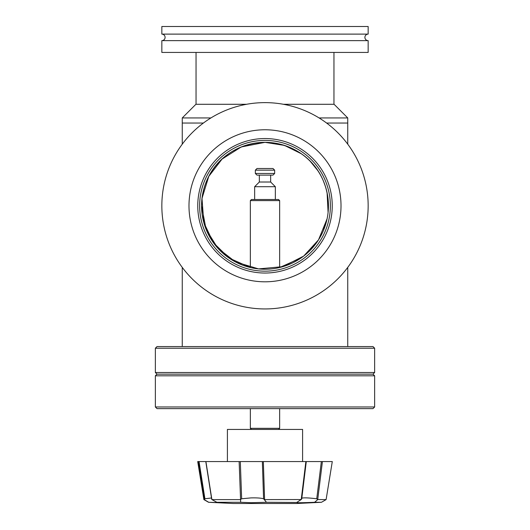 <?xml version="1.0" encoding="UTF-8"?>
<svg xmlns="http://www.w3.org/2000/svg" width="530" height="530" viewBox="0 0 530 530"><rect width="100%" height="100%" fill="white"/><g stroke="black" fill="none" stroke-linecap="round" stroke-linejoin="round"><path stroke-width="0.79" d="M199.631 205.786A65.369 65.369 0 0 1 265 140.417A65.369 65.369 0 0 1 330.369 205.786A65.369 65.369 0 0 1 265 271.161A65.369 65.369 0 0 1 199.631 205.786M246.596 104.284L195.908 104.284L182.254 117.938L182.254 123.039L203.401 123.039L182.254 123.039L182.254 144.186M283.404 104.284L334.092 104.284L347.746 117.938L319.073 117.938M347.746 117.938L347.746 123.039L326.599 123.039L347.746 123.039L347.746 144.186M210.927 117.938L182.254 117.938M161.842 40.624L161.842 52.43L368.158 52.43L368.158 40.624L161.842 40.624A3.253 3.253 0 0 0 165.095 37.365A3.253 3.253 0 0 0 161.842 34.112L368.158 34.112L368.158 26.5L161.842 26.5L161.842 34.112M368.158 40.624A3.253 3.253 0 0 1 364.905 37.365A3.253 3.253 0 0 1 368.158 34.112M302.597 461.57L302.597 429.433L227.403 429.433L227.403 461.57M233.279 503.5L265 503.5L233.279 503.5L208.555 502.288L203.898 499.611L197.71 461.57L203.288 461.57M263.576 498.783C260.992 498.041 256.785 497.75 250.955 497.902L241.653 498.77L240.309 461.57L262.357 461.57L263.576 498.783L266.484 502.288L251.147 502.705L240.666 502.288L239.136 461.57L240.309 461.57L206.011 461.57M264.662 499.604L301.232 499.538L305.863 461.57L322.425 461.57L321.352 461.57L316.741 498.776C307.698 497.69 302.597 497.571 301.444 498.405M211.834 498.783L211.921 499.611L216.876 502.288L220.752 502.685M296.721 503.5L265 503.5L296.721 503.5L321.445 502.288L326.102 499.604L332.29 461.57L322.425 461.57L317.722 499.545L325.731 499.604M317.748 499.604L314.608 502.288L321.445 502.288M314.608 502.288C301.318 502.871 295.429 502.871 296.939 502.288L301.159 499.604M296.283 502.46L266.484 502.288M216.876 502.288L240.666 502.288M220.692 502.665L208.727 502.288L204.269 499.611L198.273 461.57L205.918 461.57L211.881 499.545M301.232 499.538L301.742 498.77L306.26 461.57L262.357 461.57M301.742 498.77L306.287 461.57L305.863 461.57M211.662 499.081L205.786 461.57L203.52 461.57M263.344 461.57L264.596 499.545M211.921 499.611L240.428 499.611M211.49 497.988L204.911 498.77L199.048 461.57M203.898 499.611L204.269 499.611M316.741 498.776L317.722 499.545M240.494 499.538L241.653 498.77M204.262 499.538L204.911 498.77M368.158 205.786A103.158 103.158 0 0 1 265 308.944A103.158 103.158 0 0 1 161.842 205.786A103.158 103.158 0 0 1 265 102.628A103.158 103.158 0 0 1 368.158 205.786M341.015 205.786A76.015 76.015 0 0 0 265 129.77A76.015 76.015 0 0 0 188.985 205.786A76.015 76.015 0 0 0 265 281.808A76.015 76.015 0 0 0 341.015 205.786M332.244 205.786A67.244 67.244 0 0 0 265 138.542A67.244 67.244 0 0 0 197.756 205.786A67.244 67.244 0 0 0 265 273.036A67.244 67.244 0 0 0 332.244 205.786M155.356 372.497L157.012 374.154L372.988 374.154L157.012 374.154L155.356 375.81L374.644 375.81L372.988 374.154L374.644 372.497L374.644 348.223L155.356 348.223L155.356 372.497L374.644 372.497M374.644 406.974L372.988 408.63L157.012 408.63L155.356 406.974L374.644 406.974L374.644 375.81M250.345 200.612L251.452 199.505L278.548 199.505L279.654 200.612L250.345 200.612L250.345 267.511L229.006 258.031L213.352 242.627L203.805 222.52L201.99 198.399L208.794 176.371L222.077 159.073L241.263 146.956L265 142.345L284.458 145.405L301.232 153.707M251.452 429.433L250.345 428.333L279.654 428.333L278.548 429.433M270.658 175.125L270.658 182.015L275.342 186.706L254.658 186.706L254.658 199.505M270.658 182.015L259.342 182.015L254.658 186.706M257.004 175.125L272.996 175.125L274.653 173.469L255.347 173.469L257.004 175.125M255.347 170.156L257.004 168.5L272.996 168.5L274.653 170.156L255.347 170.156L255.347 173.469M347.746 346.567L347.746 267.385M182.254 346.567L182.254 267.385M279.654 200.612L279.654 267.511L301.192 257.891M310.288 250.213L317.715 241.084M323.346 230.696L327.083 218.837M328.09 212.417L327.089 192.774M325.5 186.692L323.366 180.929M317.735 170.521L310.308 161.385M327.089 218.797L318.523 239.845L303.67 256.083L282.947 266.636L258.541 268.895L235.492 261.946L217.731 248.1L206.077 229.304L201.559 205.786A63.441 63.441 0 0 1 265 142.345A63.441 63.441 0 0 1 328.441 205.786A63.441 63.441 0 0 1 265 269.227A63.441 63.441 0 0 1 201.559 205.786C202.248 170.329 228.092 143.57 264.874 142.345C301.643 143.398 327.805 170.223 328.441 205.786M374.644 348.223L372.988 346.567L157.012 346.567L155.356 348.223M333.96 104.284L333.96 52.43M196.04 104.284L196.04 52.43M155.356 406.974L155.356 375.81M279.654 408.63L279.654 428.333M275.342 186.706L275.342 199.505M274.653 170.156L274.653 173.469M250.345 408.63L250.345 428.333M259.342 175.125L259.342 182.015"/></g></svg>
